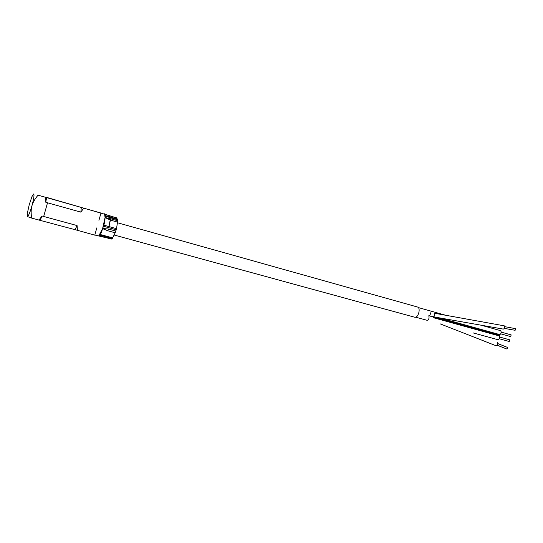 <?xml version="1.0" encoding="UTF-8"?>
<svg xmlns="http://www.w3.org/2000/svg" width="543" height="543" viewBox="0 0 543 543"><rect width="100%" height="100%" fill="white"/><g stroke="black" fill="none" stroke-linecap="round" stroke-linejoin="round"><path stroke-width="0.81" d="M117.587 222.779L417.431 306.999C421.164 307.82 418.185 318.469 414.58 317.2L414.513 317.18M434.013 313.155L504.291 325.834C504.997 327.463 504.664 328.556 503.286 329.099L503.239 329.092M504.678 326.648L515.633 328.671L515.131 330.293L504.372 328.393M497.157 342.389L497.232 342.416C498.162 344.024 497.734 345.117 495.949 345.701L495.868 345.667M507.603 347.445L507.006 349.095L497.171 345.233M481.179 325.209L500.381 330.599C501.657 331.814 501.508 333.164 499.94 334.644L499.519 335.187L432.873 316.712M430.518 316.216L499.479 335.33L499.54 336.015C500.083 338.099 499.499 339.314 497.809 339.667L473.143 332.913M500.802 333.843L510.685 336.592L511.167 334.909L501.277 332.14M509.721 339.83L509.259 341.52L499.37 338.798M104.541 213.861L105.064 217.465C104.969 215.225 104.677 213.976 104.188 213.725L104.514 213.854M97.978 235.859L98.419 235.954M98.846 235.764L102.586 228.61C101.541 232.492 100.292 234.875 98.846 235.764L101.025 236.395M102.641 228.46L105.057 217.587C105.064 220.92 104.263 224.537 102.641 228.46L108.396 229.037L107.806 230.761L108.396 229.037M108.919 226.567L110.46 218.72L105.057 217.526L110.399 220.105L110.46 218.72M116.351 217.831L117.851 219.772L116.528 228.678L115.177 232.791L112.408 238.37L99.817 234.949L112.408 238.37M109.774 216.895L109.123 215.754M109.693 216.874L109.286 215.822L106.509 214.77L116.555 217.892M105.878 214.566L47.424 197.618M98.806 235.791L104.847 236.314M104.29 237.053L104.887 236.327M104.317 237.06L104.718 236.639L112.021 238.615L111.614 239.035L94.808 235.01M102.586 228.61L107.806 230.761L115.177 232.791M108.994 226.587L110.399 220.105L117.722 222.162M46.074 197.421L38.017 195.181C34.813 199.084 32.79 202.634 31.935 205.831C31.012 209.001 30.903 213.08 31.616 218.069L27.408 216.562L27.313 213.46L29.234 204.684L32.003 196.532L33.727 193.932C34.392 194.876 33.788 198.84 31.935 205.831C29.906 212.741 28.399 216.318 27.408 216.562L27.299 216.433M77.473 230.47L77.079 225.569L75.07 229.675L94.767 235.153L96.817 227.856M75.07 229.675L39.028 220.071L42.001 215.992L40.141 220.227M31.616 218.069L39.028 220.071M98.928 220.343L100.978 213.039L99.036 212.462M77.079 225.569L42.001 215.992M38.017 195.181L46.474 197.571L45.829 202.301L45.402 197.279M80.846 212.143L83.731 208.152L81.301 207.446L80.846 212.143L45.829 202.301M83.731 208.152L100.978 213.039M81.301 207.446L46.474 197.571M430.104 312.408C430.647 314.166 430.205 315.286 428.773 315.761L429.051 317.139C429.011 319.114 428.359 320.166 427.103 320.302L427.076 320.295M434.373 313.379C434.991 315.062 434.658 316.202 433.375 316.8L428.773 315.761M499.94 334.644L439.701 317.913M499.54 336.015L433.328 317.696M43.691 216.453L47.526 202.783M117.797 220.791L110.487 218.727M115.774 231.067L108.43 229.044M112.754 237.909L100.17 234.488M116.222 229.77L103.496 226.248M116.528 228.678L103.849 225.162M117.851 219.772L105.233 216.209M117.797 219.168L105.247 215.619M114.003 234.976L414.58 317.2M433.375 316.8L503.286 329.099M440.366 323.933L495.881 345.674M497.822 343.597L507.644 347.459M418.3 307.562L447.093 315.646M415.639 317.166L427.103 320.302M499.838 337.101L509.734 339.83M116.473 217.797L109.245 215.747M41.105 218.232L39.347 219.671M46.284 199.546L45.483 197.299"/></g></svg>
